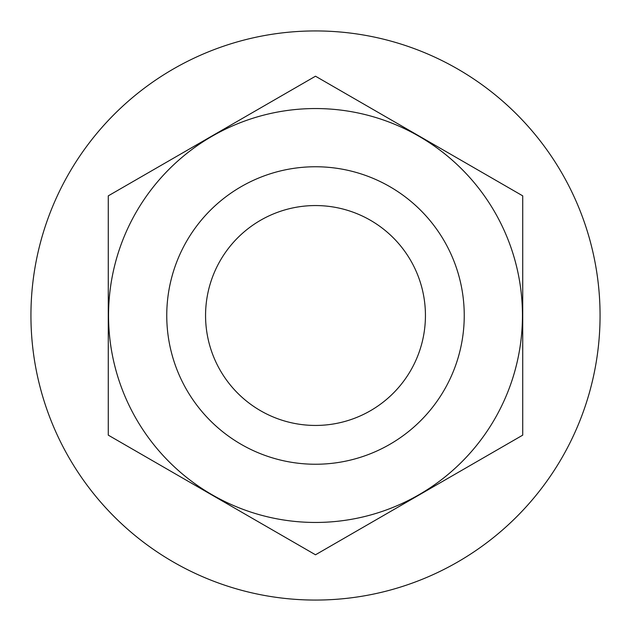<?xml version="1.0" encoding="UTF-8"?>
<svg xmlns="http://www.w3.org/2000/svg" width="631" height="631" viewBox="0 0 631 631"><rect width="100%" height="100%" fill="white"/><g stroke="black" fill="none" stroke-linecap="round" stroke-linejoin="round"><path stroke-width="0.95" d="M494.728 212.024A206.952 206.952 0 0 0 212.024 136.272A206.952 206.952 0 0 0 136.272 418.976A206.952 206.952 0 0 0 418.976 494.728A206.952 206.952 0 0 0 494.728 212.024M315.5 76.209L522.728 195.855L315.5 76.209L108.272 195.855L315.5 76.209M108.272 435.145L108.272 195.855L108.272 435.145L315.5 554.791L522.728 435.145L522.728 195.855L522.728 435.145L315.5 554.791L108.272 435.145M410.71 260.532A109.944 109.944 0 0 0 315.5 205.556A109.944 109.944 0 0 0 220.29 370.468A109.944 109.944 0 0 0 315.5 425.444A109.944 109.944 0 0 0 410.71 260.532M186.681 389.871A148.75 148.75 0 0 1 241.129 186.681A148.75 148.75 0 0 1 444.319 241.129A148.75 148.75 0 0 1 389.871 444.319A148.75 148.75 0 0 1 186.681 389.871M69.063 457.783A284.557 284.557 -30 0 0 457.783 561.937A284.557 284.557 -30 0 0 561.937 173.217A284.557 284.557 -30 0 0 173.217 69.063A284.557 284.557 -30 0 0 69.063 457.783"/></g></svg>
